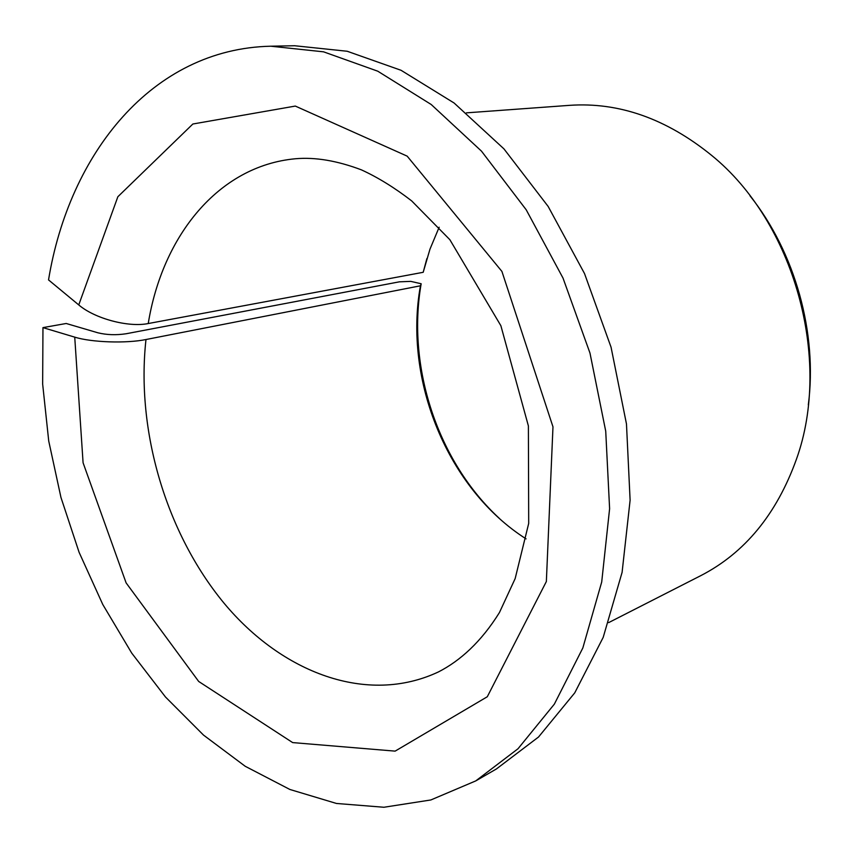 <?xml version="1.0" encoding="UTF-8"?>
<svg xmlns="http://www.w3.org/2000/svg" width="853" height="853" viewBox="0 0 853 853"><rect width="100%" height="100%" fill="white"/><g stroke="black" fill="none" stroke-linecap="round" stroke-linejoin="round"><path stroke-width="1.28" d="M426.884 258.566L423.195 272.299L148.241 323.543C128.451 327.616 94.704 318.606 78.753 304.926L117.853 196.744L192.863 124.005L295.309 106.071L407.169 156.142L501.916 271.425L552.979 426.841L546.357 581.522L487.287 696.752L395.12 751.13L292.654 742.59L198.685 681.462L126.105 582.876L83.082 462.784L74.733 337.138C91.58 342.426 126.244 343.588 145.98 339.526L420.444 285.787C403.309 380.246 447.761 489.1 526.088 538.883M499.378 518.421C437.834 461.761 406.582 367.206 421.169 283.75L410.762 281.373L399.375 281.831L126.095 333.758C116.093 335.261 106.71 334.941 97.946 332.809L66.203 323.49L42.959 327.616L42.65 384.053L48.728 441.022L60.958 497.448L79.084 552.286L102.787 604.51L131.725 653.099L165.471 696.986L203.515 735.094L245.237 766.293L289.86 789.462L336.466 803.462L383.903 807.258L430.84 799.965L475.739 780.911L518.006 748.753L554.354 704.13L582.834 647.981L601.706 582.002L609.607 508.697L605.726 431.191L589.977 353.078L563.023 278.099L526.205 209.785L481.497 151.162L431.191 104.492L377.762 71.194L323.564 51.83L270.764 46.211C151.909 48.792 69.178 153.881 48.536 279.912L78.753 304.926M423.195 272.299L429.976 249.151L439.156 227.229M421.169 283.75L420.444 285.787M270.764 46.211L294.637 45.742L347.192 51.255L401.059 70.287L454.095 103L503.931 148.859L548.159 206.447L584.508 273.546L611.057 347.203L626.475 423.973L630.111 500.189L622.093 572.363L603.188 637.394L574.751 692.849L538.531 737.013L496.414 768.958L475.739 780.911M42.959 327.616L74.733 337.138M466.431 112.852L569.548 105.345C618.958 101.965 666.332 118.663 711.669 155.417C794.122 222.228 832.389 359.39 796.435 459.234C776.678 514.156 744.786 552.968 700.761 575.658L608.637 622.626M749.979 195.774C795.113 252.349 817.654 333.139 808.313 404.908M148.241 323.543C162.347 236.324 218.165 165.919 295.33 158.765C315.077 156.984 337.095 160.684 361.405 169.854C377.954 177.435 394.704 187.788 411.668 200.892L449.862 239.704L500.871 325.707L528.391 425.946L528.7 523.39L515.159 578.59L499.442 612.539C481.209 641.882 460.119 660.83 438.495 671.897C367.025 705.516 281.746 672.676 223.912 603.028C166.047 532.858 135.904 430.616 145.98 339.526"/></g></svg>
